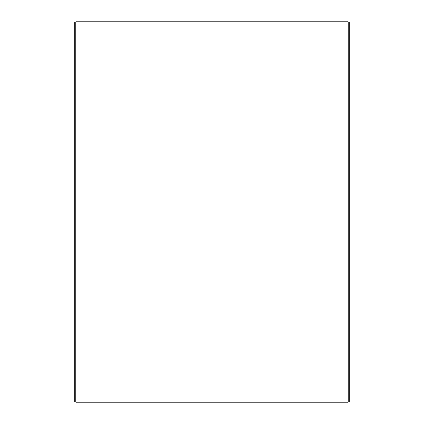 <?xml version="1.0" encoding="UTF-8"?>
<svg xmlns="http://www.w3.org/2000/svg" width="424" height="424" viewBox="0 0 424 424"><rect width="100%" height="100%" fill="white"/><g stroke="black" fill="none" stroke-linecap="round" stroke-linejoin="round"><path stroke-width="0.64" d="M347.956 401.957L347.956 402.8L76.044 402.8L76.044 401.957L74.688 401.957L74.688 22.043L76.044 22.043L76.044 21.2L347.956 21.2L347.956 22.043L348.74 22.043L348.74 401.957L347.956 401.957M75.26 22.043L75.26 401.957M348.74 22.043L349.312 22.043L349.312 401.957L348.74 401.957"/></g></svg>
